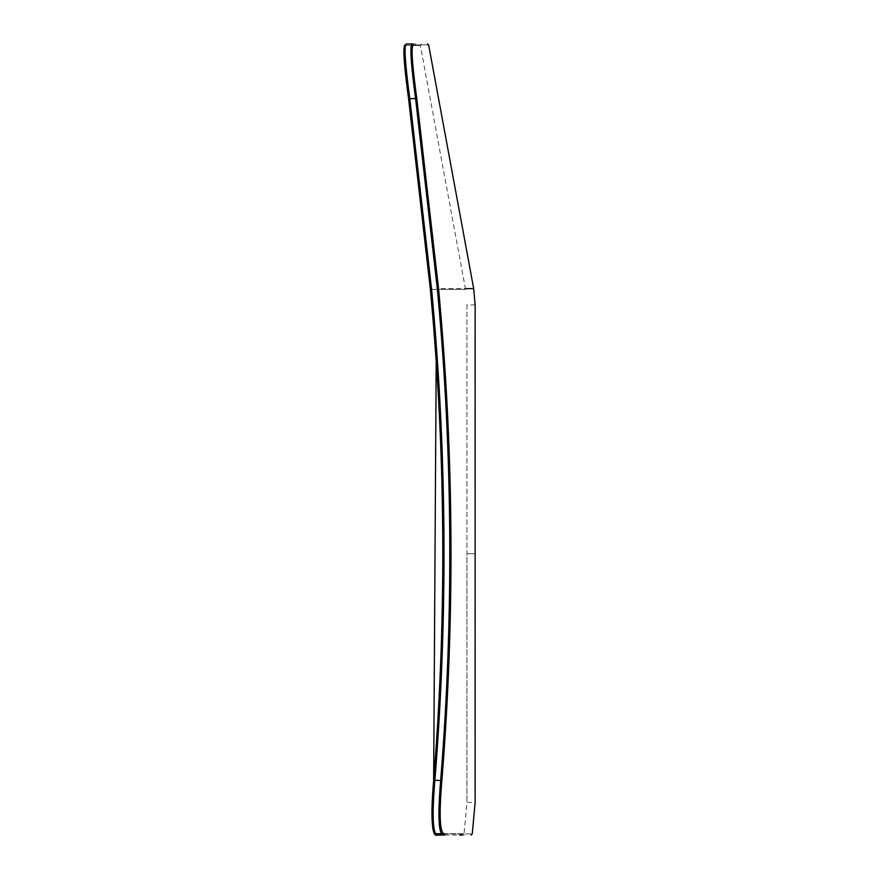 <?xml version="1.0" encoding="UTF-8"?>
<svg xmlns="http://www.w3.org/2000/svg" width="879" height="879" viewBox="0 0 879 879"><rect width="100%" height="100%" fill="white"/><g stroke="black" fill="none" stroke-linecap="round" stroke-linejoin="round"><path stroke-width="0.66" stroke-dasharray="4.39 3.3" d="M466.958 304.936L466.958 802.428L466.958 553.682L475.143 553.682L466.958 553.682L466.958 304.936L475.143 304.936L475.154 305.529M415.877 43.95L412.416 43.95C409.647 43.752 410.713 61.969 415.591 98.613L437.335 288.73C452.74 452.52 453.85 616.41 440.665 780.387L440.632 780.783C437.632 817.415 438.676 835.5 443.752 835.05L465.277 835.05L464.057 833.71L441.17 833.71L464.057 833.71L466.958 802.428L475.143 802.428L475.143 800.242M475.132 629.76L475.121 645.834M475.11 731.284L475.11 759.247M475.132 792.166L475.143 797.605M475.11 379.354L475.11 412.811M475.143 507.062L475.143 553.682M435.885 833.666L436.753 833.71A1.22 1.209 90 0 0 437.962 835.05L443.752 835.05A1.22 1.209 -90 0 0 444.961 833.951C481.274 833.951 481.274 833.951 444.961 833.951C439.885 834.468 438.852 816.778 441.84 780.871L441.873 780.486C455.047 616.344 453.938 452.388 438.544 288.62L465.485 288.62M437.335 288.73L438.544 288.62L416.789 98.448C411.921 62.541 410.867 44.719 413.613 44.961C433.633 44.807 433.633 44.807 413.613 44.961A1.22 1.22 -90 0 0 412.416 43.95L406.603 43.95A1.22 1.22 90 0 0 405.406 45.389C425.326 45.543 425.326 45.543 405.406 45.389C425.326 45.543 425.326 45.543 405.406 45.389C402.659 45.071 403.725 62.87 408.592 98.778L430.38 289.367C477.198 289.378 477.198 289.378 430.38 289.367C477.198 289.378 477.198 289.378 430.38 289.367C445.752 452.861 446.84 616.509 433.666 780.288L433.017 829.139M437.962 835.05L437.171 835.017C432.688 832.852 431.93 814.635 434.863 780.387C448.059 616.553 446.961 452.839 431.589 289.257L409.79 98.613C404.911 61.948 403.846 43.719 406.603 43.95A1.22 1.22 -90 0 0 405.406 45.389L405.307 45.389M462.464 835.05L459.772 835.05M434.017 832.116L435.237 833.457M441.873 780.486L433.666 780.288M431.512 288.488L430.292 288.598L408.581 98.778L416.789 98.448M435.962 833.677A1.22 1.209 97.3 0 0 437.017 835.006L437.017 835.006A1.22 1.209 97.3 0 0 437.171 835.017M436.643 833.71A1.22 1.209 90.1 0 0 437.852 835.05L435.347 834.325M431.589 289.257L430.38 289.367L430.314 288.598M441.84 780.871L440.632 780.783M465.562 289.378L420.338 45.499L421.513 43.95M433.644 780.288L431.963 805.68L432.765 828.26M433.127 829.952L433.479 831.204M433.589 831.545L434.138 832.809M436.204 361.39L436.116 360.06M435.149 346.568L433.149 320.879M408.581 98.778L403.846 53.993L404.318 45.587L406.428 43.95"/><path stroke-width="1.32" d="M471.012 835.05L472.232 833.951L475.143 802.428L475.143 304.936L473.682 288.62L428.622 44.84L427.447 43.95M475.143 553.682L475.132 629.76M475.121 645.834L475.11 731.284M475.11 759.247L475.132 792.166M475.143 797.605L475.143 800.242M475.154 305.529L475.11 379.354M475.11 412.811L475.143 507.062M465.485 288.62L473.682 288.62M412.383 43.95L412.416 43.95C432.457 43.95 432.457 43.95 412.416 43.95L412.416 43.95A1.22 1.22 90 0 1 413.613 44.961C433.633 44.807 433.633 44.807 413.613 44.961C410.867 44.686 411.921 62.519 416.789 98.448L438.544 288.62C485.307 288.62 485.307 288.62 438.544 288.62C453.938 452.564 455.047 616.531 441.873 780.486C438.841 816.547 439.863 834.358 444.961 833.951C481.274 833.951 481.274 833.951 444.961 833.951A1.22 1.209 -90 0 1 443.752 835.05L443.752 835.05C438.654 835.402 437.621 817.173 440.665 780.387C453.85 616.41 452.74 452.52 437.335 288.73L415.591 98.613C410.702 61.948 409.647 43.719 412.416 43.95L406.57 43.95C403.846 43.719 404.911 61.948 409.79 98.613L431.589 289.257C446.971 452.872 448.059 616.586 434.863 780.387C431.82 817.184 432.853 835.402 437.962 835.05L443.752 835.05C480.066 835.05 480.066 835.05 443.752 835.05M437.852 835.05L437.171 835.017M459.772 835.05L462.464 835.05M437.962 835.05A1.22 1.209 -90 0 1 436.753 833.71L441.17 833.71L436.753 833.71C431.655 834.127 430.622 816.316 433.666 780.288C446.84 616.608 445.752 452.971 430.38 289.367L408.592 98.778C403.725 62.87 402.659 45.071 405.406 45.389M433.017 829.139L434.017 832.116M435.237 833.457L435.885 833.666M441.873 780.486L433.644 780.288L436.204 361.39M416.789 98.448L408.581 98.778L403.846 53.993L404.318 45.587L406.428 43.95M433.666 780.288L433.644 780.288C428.556 845.763 437.335 834.226 437.907 835.05M433.149 320.879L430.369 289.378L431.589 289.257M437.335 288.73L438.544 288.62M432.765 828.26L433.127 829.952M434.138 832.809L435.347 834.325M436.116 360.06L435.149 346.568M433.644 780.288C446.829 616.553 445.741 452.916 430.369 289.378L408.581 98.778"/></g></svg>
